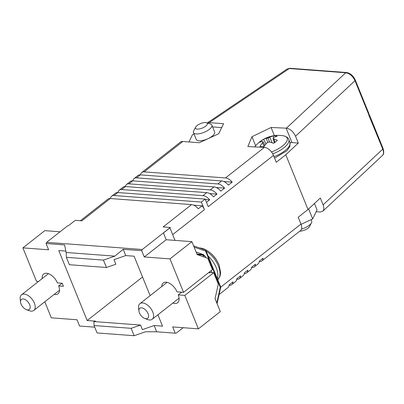 <?xml version="1.0" encoding="UTF-8"?>
<svg xmlns="http://www.w3.org/2000/svg" width="404" height="404" viewBox="0 0 404 404"><rect width="100%" height="100%" fill="white"/><g stroke="black" fill="none" stroke-linecap="round" stroke-linejoin="round"><path stroke-width="0.61" d="M95.571 321.685L95.546 321.145L87.178 320.518L58.772 250.561L65.877 251.091M157.898 314.792L162.514 326.154L154.141 325.528L142.395 329.614L140.542 325.053L131.143 328.321L134.143 335.714L145.541 331.75L156.691 331.8L175.225 333.189L172.68 326.917L198.389 328.841L220.311 311.615L215.064 298.687L218.281 284.123L213.65 272.72L184.805 295.385L198.389 328.841M142.556 277.003L87.178 320.518M161.741 286.522A10.635 5.969 51.8 0 1 163.246 282.951A10.635 5.969 51.8 0 1 176.992 291.85L183.567 292.344L169.983 258.883L144.273 256.959L141.723 250.687L123.19 249.303L114.837 256.136L66.165 252.49L64.595 244.915L46.061 243.526L48.606 249.798L22.897 247.874L44.819 230.649L60.039 231.79M114.837 256.136L103.439 260.1L66.372 257.323L69.372 264.716L106.444 267.488L115.842 264.221L113.989 259.661L125.735 255.575L123.19 249.303M125.735 255.575L134.108 256.202L150.126 295.652M154.141 325.528L156.691 331.8M184.805 295.385L178.225 294.895A10.635 5.969 51.8 0 1 177.624 302.717A10.635 5.969 51.8 0 1 172.841 303.056M213.65 272.72L211.11 272.528A1.242 0.47 157.9 0 1 210.075 272.75L208.641 272.639M197.152 254.576L202.874 255.005L205.378 256.56L203.5 254.616L202.328 254.439A1.242 0.914 -85.7 0 1 202.874 255.005L203.611 256.823M205.025 249.829A1.242 0.823 109.1 0 1 205.166 249.859A1.242 0.823 109.1 0 1 205.596 251.091A1.242 0.47 -22.1 0 0 205.909 250.561L215.09 273.195M196.132 252.061L203.5 254.616M183.567 292.344L212.418 269.675L207.782 258.272L197.157 254.586L191.905 241.658L166.196 239.734L163.443 232.957L170.367 227.518L163.166 226.917L191.552 204.611L110.236 198.526A8.863 4.974 -128.2 0 0 107.848 199.157L80.406 220.72M169.927 227.861L175.018 240.395M144.748 318.468L147.606 319.539A9.928 5.57 -128.2 0 0 152.202 319.271A9.928 5.57 -128.2 0 0 152.717 311.853A9.928 5.57 -128.2 0 0 139.93 303.662A9.928 5.57 -128.2 0 0 138.587 308.06L138.951 311.09A6.383 3.58 51.8 0 1 142.294 307.939A6.383 3.58 51.8 0 1 148.036 313.529A6.383 3.58 51.8 0 1 144.748 318.468A6.383 3.58 51.8 0 1 138.951 311.09M181.654 292.198L178.225 294.895M175.225 333.189L176.25 333.138L183.169 327.705M219.094 294.541L227.906 287.618A8.863 4.974 -128.2 0 0 229.149 284.84L232.957 281.846A8.863 4.974 51.8 0 1 231.714 284.628L235.522 281.639A8.863 4.974 -128.2 0 0 236.764 278.856L240.572 275.866A8.863 4.974 51.8 0 1 239.33 278.644L243.137 275.654A8.863 4.974 -128.2 0 0 244.38 272.872L247.844 270.15A8.863 4.974 51.8 0 1 246.597 272.932L250.404 269.943A8.863 4.974 -128.2 0 0 251.652 267.16L255.459 264.171A8.863 4.974 51.8 0 1 254.212 266.948L258.02 263.958A8.863 4.974 -128.2 0 0 259.267 261.176L263.075 258.186A8.863 4.974 51.8 0 1 261.827 260.964L300.485 230.593A8.863 4.974 -128.2 0 0 300.985 224.069L298.208 217.226L308.015 209.519L320.321 198.026L323.099 204.873C324.18 207.727 324.069 209.843 322.761 211.221L320.145 212.024L316.18 211.726M231.714 284.628A8.863 4.974 51.8 0 1 229.326 285.264L229.113 285.244M239.33 278.644A8.863 4.974 51.8 0 1 236.941 279.28L236.729 279.265M246.597 272.932A8.863 4.974 51.8 0 1 244.304 273.574M254.212 266.948A8.863 4.974 51.8 0 1 251.823 267.584L251.616 267.569M261.827 260.964A8.863 4.974 51.8 0 1 259.439 261.6L259.232 261.585M207.212 122.973L287.113 69.008L289.304 68.534L345.728 72.76C349.657 73.417 352.748 76.058 354.995 80.684A1.773 0.672 -22.1 0 0 355.288 80.058L368.938 113.675L368.751 115.034L382.78 149.121C383.861 151.98 383.729 154.116 382.376 155.535C383.881 154.394 384.113 152.045 383.078 148.495A1.773 0.672 157.9 0 1 382.78 149.121L323.099 204.873M368.892 114.918L369.428 114.872L383.078 148.495M46.061 243.526L46.622 242.334L67.751 225.73L68.347 225.775L75.27 220.337L81.85 220.826L110.236 198.526M42.203 278.568A10.635 5.969 51.8 0 1 43.662 273.998A10.635 5.969 51.8 0 1 57.373 282.815A9.928 5.57 51.8 0 1 57.419 282.901L62.191 283.26L63.428 286.3L58.656 285.941A9.928 5.57 51.8 0 1 58.676 286.027A10.635 5.969 51.8 0 1 58.04 293.769A10.635 5.969 51.8 0 1 54.212 294.385M62.08 283.249L58.656 285.941M26.361 309.605L29.219 310.676A9.928 5.57 -128.2 0 0 33.81 310.413A9.928 5.57 -128.2 0 0 34.375 303.106A9.928 5.57 -128.2 0 0 21.543 294.799A9.928 5.57 -128.2 0 0 20.2 299.197L20.564 302.227A6.383 3.58 51.8 0 1 23.937 299.086A6.383 3.58 51.8 0 1 29.674 304.742A6.383 3.58 51.8 0 1 26.361 309.605A6.383 3.58 51.8 0 1 20.564 302.227M44.788 301.788L51.303 317.832L77.013 319.756L79.558 326.028L94.728 327.164M301.086 224.321L312.691 218.943L308.631 208.949M312.691 218.943L317.044 209.934L314.438 203.52M311.115 219.67L311.686 221.079A9.928 3.752 157.9 0 1 311.459 222.821A9.928 3.752 157.9 0 1 309.186 225.316A9.928 3.752 157.9 0 1 301.49 229.134M299.798 231.133A6.383 2.414 -22.1 0 0 308.03 228.179A6.383 2.414 -22.1 0 0 309.489 226.573L311.459 222.821M131.143 328.321L94.071 325.548L97.076 332.941L134.143 335.714M94.071 325.548L93.905 321.564L140.542 325.053M207.237 122.978L209.227 122.619L289.304 68.534A1.773 1.308 -85.7 0 1 290.052 68.286A1.773 1.308 -85.7 0 1 290.057 68.291L287.118 69.008M286.406 128.174C290.254 128.906 293.294 131.593 295.531 136.229L298.309 143.072L285.785 154.772L276.255 162.262L273.478 155.414A8.863 4.974 -128.2 0 0 264.408 147.364L247.844 146.586L251.955 136.709L271.089 127.487L286.406 128.174L345.728 72.76A1.773 1.308 -85.7 0 1 346.475 72.513A1.773 1.308 -85.7 0 1 346.481 72.513A1.773 1.308 -85.7 0 1 346.521 72.518M308.015 209.519L285.785 154.772M209.227 122.619L223.564 123.695L218.695 133.754L199.334 142.733L182.815 141.496A8.863 4.974 -128.2 0 0 180.426 142.127L141.769 172.503A8.863 4.974 51.8 0 1 144.157 171.867L225.477 177.957A8.863 4.974 51.8 0 1 232.199 182.143L228.391 185.138A8.863 4.974 -128.2 0 0 221.67 180.947L140.35 174.861A8.863 4.974 -128.2 0 0 137.961 175.493L134.153 178.487A8.863 4.974 51.8 0 1 136.542 177.851L217.862 183.941A8.863 4.974 51.8 0 1 224.584 188.128L216.191 187.501M38.491 281.482L36.481 281.336L22.897 247.874M273.478 155.414L208.237 206.676L205.146 199.076L201.338 202.066L204.424 209.671A8.863 4.974 51.8 0 0 202.081 205.808L198.273 208.802A8.863 4.974 -128.2 0 0 191.552 204.611M205.146 199.076L117.852 192.541A8.863 4.974 -128.2 0 0 115.463 193.173L111.656 196.167A8.863 4.974 51.8 0 1 114.044 195.531L201.338 202.066M118.059 192.556A8.863 4.974 51.8 0 1 119.271 190.183A8.863 4.974 51.8 0 1 121.66 189.547L202.975 195.637A8.863 4.974 51.8 0 1 209.696 199.823L206.479 202.353M209.696 199.823L205.318 199.495M110.444 198.541A8.863 4.974 51.8 0 1 111.656 196.167M125.376 186.552A8.863 4.974 51.8 0 1 126.538 184.471A8.863 4.974 51.8 0 1 128.927 183.835L210.247 189.925A8.863 4.974 51.8 0 1 216.968 194.112L213.504 196.834A8.863 4.974 -128.2 0 0 206.782 192.642L125.467 186.557A8.863 4.974 -128.2 0 0 123.079 187.188L119.271 190.183M224.584 188.128L220.776 191.122A8.863 4.974 -128.2 0 0 214.054 186.931L132.734 180.846A8.863 4.974 -128.2 0 0 130.346 181.477L126.538 184.471M132.946 180.861A8.863 4.974 51.8 0 1 134.153 178.487M140.562 174.876A8.863 4.974 51.8 0 1 141.769 172.503M216.968 194.112L209.636 193.561M286.118 128.149L291.986 142.597L290.016 142.511M298.309 143.072L291.986 142.597M202.081 205.808L193.688 205.181M46.622 242.334L142.289 249.495L170.342 227.452M191.905 241.658L169.983 258.883M144.273 256.959L166.196 239.734M142.289 249.495L141.723 250.687M212.575 126.912L221.68 127.593M188.966 141.956L192.456 134.739L194.026 134.012M195.652 127.108L193.683 130.861A9.928 3.752 -22.1 0 0 193.455 132.603L196.233 139.446A9.928 3.752 -22.1 0 0 202.616 140.481A9.928 3.752 -22.1 0 0 212.13 136.214A9.928 3.752 -22.1 0 0 214.63 131.977L211.853 125.134A9.928 3.752 -22.1 0 0 210.474 124.038L206.449 122.72A6.383 2.414 157.9 0 1 205.727 126.149A6.383 2.414 157.9 0 1 198.46 129.068A6.383 2.414 157.9 0 1 195.652 127.108A6.383 2.414 157.9 0 1 200.51 123.594A6.383 2.414 157.9 0 1 206.449 122.72M193.455 132.603A9.928 3.752 -22.1 0 0 199.839 133.638A9.928 3.752 -22.1 0 0 209.353 129.371A9.928 3.752 -22.1 0 0 211.853 125.134M259.984 146.334A10.565 3.995 -22.1 0 0 261.696 146.697A10.565 3.995 -22.1 0 0 263.943 146.632A30.113 21.104 -79.9 0 1 266.595 143.203A30.027 25.785 -51.9 0 1 268.165 142.188A30.027 22.947 28.9 0 1 269.887 142.062A30.113 15.837 46.6 0 1 273.508 143.304A10.565 3.995 -22.1 0 0 275.7 141.824A10.565 3.995 -22.1 0 0 277.331 140.304A30.113 17.821 -122.6 0 0 273.851 138.946A30.027 8.065 -113 0 0 273.089 138.319A30.027 12.943 -94.7 0 1 273.791 137.552A30.113 21.104 -79.9 0 1 277.159 136.249A10.565 3.995 -22.1 0 0 275.452 135.89A10.565 3.995 -22.1 0 0 273.2 135.951A30.113 23.084 87.8 0 0 269.685 137.244A30.027 27.765 116 0 0 267.983 137.936A30.027 24.922 -138.1 0 0 266.393 138.39A30.113 17.821 -122.6 0 0 263.635 139.279A10.565 3.995 -22.1 0 0 259.817 142.279A30.113 15.837 46.6 0 1 262.428 141.501A30.027 6.085 57.5 0 1 263.06 141.804A30.027 14.918 75.1 0 0 262.489 142.9A30.113 23.084 87.8 0 0 259.984 146.334M264.166 146.314L262.489 142.9M264.898 145.288L263.06 141.804M272.21 142.799L269.685 137.244M273.629 137.713L273.2 135.951M267.751 142.44L266.393 138.39M269.599 142.072L267.983 137.936M265.978 143.915L263.635 139.279M274.387 142.763L273.089 138.319M274.922 142.405L273.851 138.946M251.955 136.709L255.631 145.768M271.089 127.487L274.397 135.638M66.372 257.323L66.165 252.49M106.444 267.488L103.439 260.1M232.199 182.143L223.806 181.517M209.696 271.811L210.075 272.75M211.888 272.589L211.12 270.695M205.793 257.58L205.378 256.56M202.328 254.439L196.93 254.035M194.122 247.117L205.596 251.091L220.281 287.264L220.66 287.471A1.242 1.242 0 0 0 220.594 286.734A1.242 0.47 157.9 0 1 220.281 287.264L216.807 302.985M208.136 256.055A19.412 10.893 51.8 0 1 216.12 267.403A19.412 10.893 51.8 0 1 217.322 278.669M206.131 251.116A19.412 10.893 51.8 0 1 218.276 265.706A19.412 10.893 51.8 0 1 217.766 279.77M208.237 251.344A18.422 10.337 51.8 0 1 219.19 265.282A30.118 30.118 0 0 0 208.237 251.344C205.217 249.263 202.273 248.122 199.399 247.925M300.985 224.069L220.685 287.163M290.052 68.286L346.475 72.513C350.308 73.195 353.248 75.71 355.288 80.058A1.773 0.672 -22.1 0 0 355.273 80.027M295.531 136.229L354.995 80.684L368.882 114.888M144.157 171.867L182.815 141.496M264.408 147.364L225.477 177.957M172.675 234.618L204.424 209.671M114.044 195.531L117.852 192.541M121.66 189.547L125.467 186.557M128.927 183.835L132.734 180.846M136.542 177.851L140.35 174.861M206.782 192.642L202.975 195.637M214.054 186.931L210.247 189.925M221.67 180.947L217.862 183.941M271.473 151.98A18.422 6.959 -22.1 0 0 286.057 142.45A18.422 6.959 -22.1 0 0 283.209 135.754A30.118 30.118 0 0 0 254.707 146.889M272.745 153.899A19.412 7.333 -22.1 0 0 283.896 147.758A19.412 7.333 -22.1 0 0 288.789 139.476C288.431 137.799 286.572 136.557 283.209 135.754M274.003 156.707A19.412 7.333 -22.1 0 0 285.052 150.606A19.412 7.333 -22.1 0 0 289.941 142.324L288.789 139.476M217.079 303.656L220.66 287.471M220.594 286.734L215.095 273.19M205.909 250.561A1.242 1.242 0 0 0 205.166 249.859L193.617 245.869M217.771 279.78L220.054 276.144L220.619 272.771L219.19 265.282M152.202 319.271L179.083 298.152M139.93 303.662L167.074 282.335M368.973 114.746L369.281 114.771M322.761 211.221L382.376 155.535M33.81 310.413L59.545 290.193M21.543 294.799L48.445 273.665M274.599 158.176L286.921 150.722L289.9 146.44L289.941 142.324"/></g></svg>
